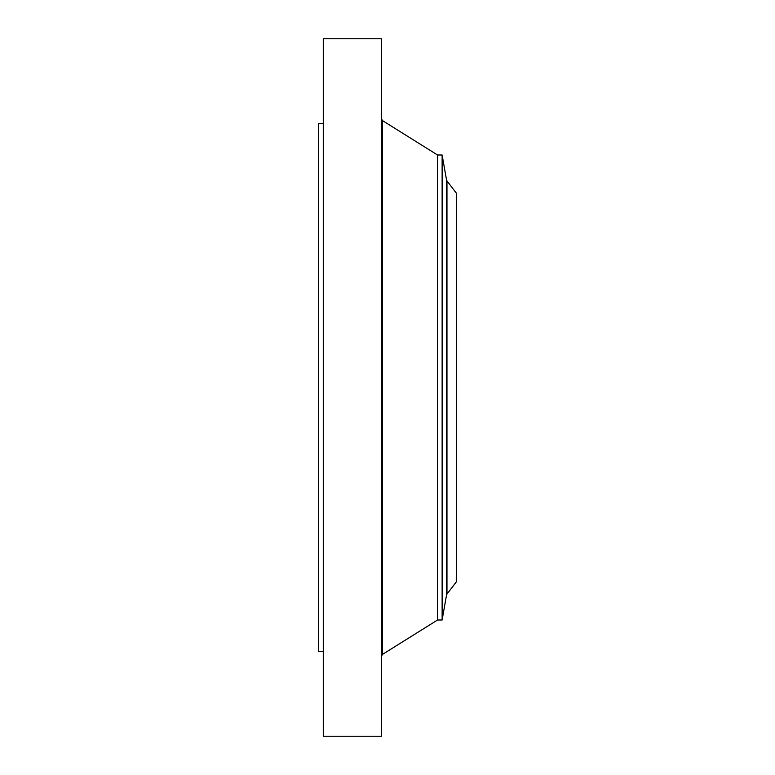 <?xml version="1.0" encoding="UTF-8"?>
<svg xmlns="http://www.w3.org/2000/svg" width="775" height="775" viewBox="0 0 775 775"><rect width="100%" height="100%" fill="white"/><g stroke="black" fill="none" stroke-linecap="round" stroke-linejoin="round"><path stroke-width="1.16" d="M323.272 736.25L323.272 38.75L381.397 38.75L381.397 736.25L323.272 736.25M442.128 620L442.128 155L446.526 179.907L446.526 595.093L442.128 620L437.555 620L437.555 155L382.492 120.609L381.397 118.643M456.572 581.57L456.572 193.43L446.962 180.904L446.962 594.096L456.572 581.57M323.272 651.484L318.428 651.484L318.428 123.516L323.272 123.516M437.555 620L382.492 654.391L382.492 120.609M382.492 654.391L381.397 656.357M442.128 155L437.555 155M446.526 595.093L446.962 594.096M446.526 179.907L446.962 180.904"/></g></svg>
